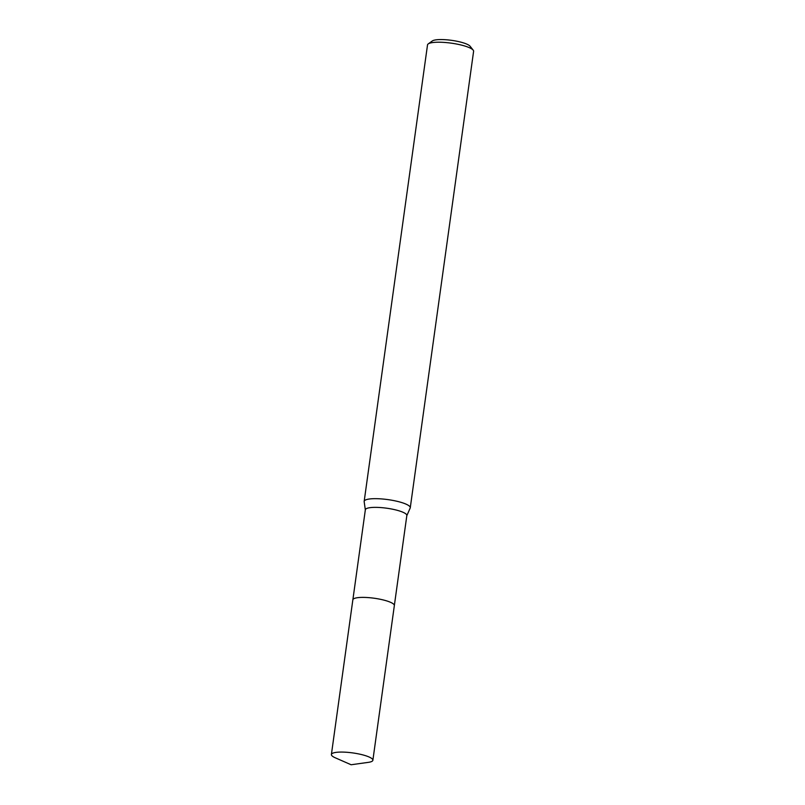 <?xml version="1.0" encoding="UTF-8"?>
<svg xmlns="http://www.w3.org/2000/svg" width="805" height="805" viewBox="0 0 805 805"><rect width="100%" height="100%" fill="white"/><g stroke="black" fill="none" stroke-linecap="round" stroke-linejoin="round"><path stroke-width="1.21" d="M393.826 604.344A20.94 4.498 -172.1 0 0 393.615 604.132A20.94 4.498 -172.1 0 0 373.802 598.175A20.94 4.498 -172.1 0 0 353.697 598.779M394.359 605.441L406.837 515.542A20.94 4.498 -172.1 0 0 406.112 514.113A20.94 4.498 -172.1 0 0 383.643 507.834A20.94 4.498 -172.1 0 0 365.349 509.786L352.882 599.685M406.817 515.683L410.178 508.056A23.265 5.001 -172.1 0 0 410.268 507.764A23.265 5.001 -172.1 0 0 409.453 506.174A23.265 5.001 -172.1 0 0 384.488 499.191A23.265 5.001 -172.1 0 0 364.172 501.364A23.265 5.001 -172.1 0 0 364.172 501.676L365.339 509.927M410.268 507.764L473.602 51.309A23.265 5.001 -172.1 0 0 473.189 50.141A23.265 5.001 -172.1 0 0 472.797 49.719A23.265 5.001 -172.1 0 0 450.377 43.037A23.265 5.001 -172.1 0 0 428.23 43.903A23.265 5.001 -172.1 0 0 427.515 44.909L364.172 501.364M473.189 50.141L470.07 46.207A19.541 4.196 -172.1 0 0 469.738 45.855A19.541 4.196 -172.1 0 0 450.911 40.25A19.541 4.196 -172.1 0 0 432.295 40.974L428.23 43.903M393.625 604.142A20.94 4.498 -172.1 0 0 372.463 598.014A20.94 4.498 -172.1 0 0 353.103 599.272M346.663 752.273A20.94 4.498 -172.1 0 0 331.398 754.496A20.94 4.498 -172.1 0 0 335.232 757.777L351.111 764.75L368.298 762.365A20.94 4.498 -172.1 0 0 372.876 760.252A20.94 4.498 -172.1 0 0 346.663 752.273M372.876 760.252L394.349 605.571A20.95 4.498 -172.1 0 0 368.127 597.592A20.95 4.498 -172.1 0 0 352.852 599.816L331.398 754.496"/></g></svg>
